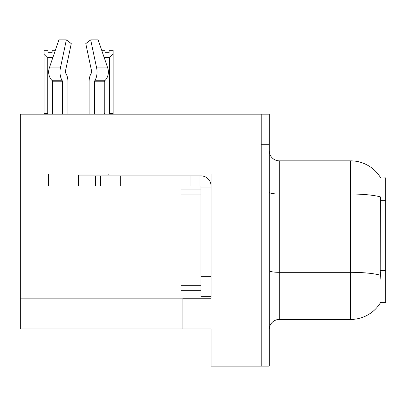 <?xml version="1.0" encoding="UTF-8"?>
<svg xmlns="http://www.w3.org/2000/svg" width="406" height="406" viewBox="0 0 406 406"><rect width="100%" height="100%" fill="white"/><g stroke="black" fill="none" stroke-linecap="round" stroke-linejoin="round"><path stroke-width="0.61" d="M20.3 173.991L211.029 173.991L211.029 298.263L182.923 298.263L182.923 328.982L20.3 328.982L20.3 114.162L261.225 114.162L261.225 366.126L211.029 366.126L211.029 336.011L261.225 336.011L261.225 366.126L269.254 366.126L269.254 336.011L261.225 336.011L261.225 144.277L269.254 144.277L269.254 336.011M182.923 328.982L211.029 328.982L211.029 336.011M380.772 178.031A35.134 35.134 0 0 0 350.566 160.837A35.134 35.134 0 0 1 380.772 178.031L385.7 177.904L385.7 302.379L380.696 302.379L380.874 302.079A35.134 35.134 0 0 1 350.566 319.446A35.134 35.134 0 0 0 380.696 302.379M269.254 329.484A10.038 10.038 0 0 1 279.292 319.446L350.566 319.446L350.566 160.837A35.134 35.134 0 0 1 380.696 177.904A35.134 35.134 0 0 0 350.566 160.837L279.292 160.837A10.038 10.038 0 0 1 269.254 150.799A10.038 10.038 0 0 0 279.292 160.837L279.292 319.446A10.038 10.038 0 0 0 269.254 329.484M380.874 279.292L380.229 270.569L380.371 196.89A35.134 6.1 180 0 0 350.566 194.017L279.292 194.017A10.038 1.741 -0 0 1 269.254 192.277M261.225 114.162L269.254 114.162L269.254 144.277M101.713 50.314L105.083 50.314L105.083 52.694L109.097 52.694L105.083 52.694M109.097 52.694L109.097 50.314L113.112 50.314L113.112 53.653L109.397 57.485L104.784 57.485L104.784 59.301M109.889 114.162L109.397 113.66L113.112 113.66L113.112 114.162L113.112 53.653M109.397 113.66L109.397 57.485M104.784 80.733L104.784 113.66L104.286 114.162M104.784 57.485L104.032 57.104M104.784 113.66L104.124 113.66M52.08 52.694L48.06 52.694L52.08 52.694L52.08 50.314L55.333 50.314M52.988 57.185L52.379 57.485L47.766 57.485L44.046 53.653L44.046 50.314L48.06 50.314L48.06 52.694M47.766 57.485L47.766 113.66L44.046 113.66L44.046 114.162M47.766 113.66L47.269 114.162M44.046 53.653L44.046 113.66M52.922 113.66L52.379 113.66L52.379 80.85M52.379 58.971L52.379 57.485M52.871 114.162L52.379 113.66M91.568 72.745A1.005 0.528 90 0 0 91.705 71.623A1.005 0.528 90 0 1 91.568 72.745A1.005 0.528 90 0 0 91.705 71.623A1.005 0.528 90 0 1 91.568 72.745L91.03 73.659A11.043 5.816 -90 0 0 89.097 81.875L89.097 114.162M108.179 173.991L108.179 174.895L78.525 174.895L78.525 175.894L100.607 175.894L100.607 185.933L48.405 185.933L48.405 173.991M94.385 114.162L94.385 81.875A1.005 0.528 90 0 1 94.562 81.129L95.095 80.221A11.043 5.816 -90 0 0 96.613 67.883L90.685 39.874L98.15 39.874L107.712 67.883A11.043 9.384 90 0 1 105.271 80.221L104.403 81.129A1.005 0.853 -90 0 0 104.124 81.875L104.124 114.162M67.949 114.162L67.949 81.875A11.043 5.816 90 0 0 66.016 73.659L65.478 72.745A1.005 0.528 -90 0 1 65.341 71.623L71.268 43.615L66.361 39.874L60.433 67.883A11.043 5.816 90 0 0 61.951 80.221L62.483 81.129A1.005 0.528 -90 0 1 62.661 81.875L62.661 114.162M52.922 114.162L52.922 81.875A1.005 0.853 90 0 0 52.643 81.129L51.78 80.221A11.043 9.384 -90 0 1 49.334 67.883L58.895 39.874L66.361 39.874M65.341 71.623A1.005 0.528 -90 0 0 65.478 72.745L66.016 73.659M90.685 39.874L85.778 43.615L91.705 71.623M61.951 80.221L51.78 80.221L52.643 81.129L62.483 81.129M100.607 175.894L200.99 175.894A10.038 10.038 0 0 1 211.029 185.938M100.607 185.933L200.99 185.933L200.99 187.942L211.029 187.942M200.99 296.36L211.029 296.36L200.99 296.36L200.99 187.942M198.981 185.933L198.981 175.894M211.029 193.966L200.99 193.966L200.99 189.952L180.914 189.952L180.914 290.336L200.99 290.336M190.952 185.933L190.952 175.894M20.3 298.867L182.923 298.867M385.7 200.3L380.229 200.3M385.7 270.569L380.229 270.569M380.483 275.222A35.134 6.1 180 0 0 350.566 272.319L279.292 272.319A10.038 1.741 0 0 1 269.254 270.579M78.525 185.933L78.525 175.894M104.124 81.875L94.385 81.875M62.661 81.875L52.922 81.875M60.433 67.883L49.334 67.883M107.712 67.883L96.613 67.883M105.271 80.221L95.095 80.221M104.403 81.129L94.562 81.129M211.029 276.283L200.99 276.283M120.683 185.933L120.683 175.894M95.588 185.933L95.588 175.894M180.914 285.317L200.99 285.317M180.914 194.971L200.99 194.971"/></g></svg>
